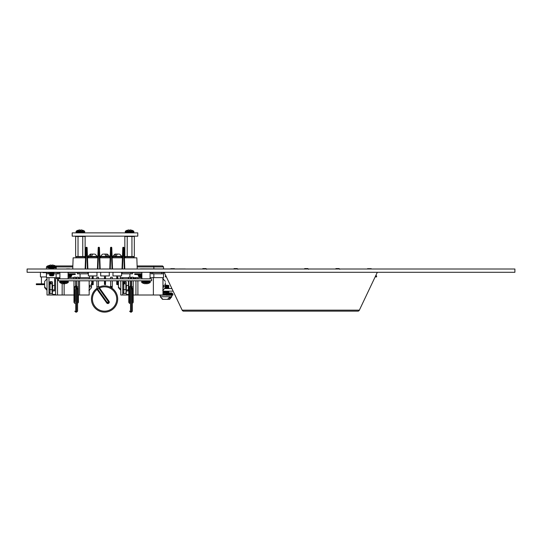 <?xml version="1.0" encoding="UTF-8"?>
<svg xmlns="http://www.w3.org/2000/svg" width="542" height="542" viewBox="0 0 542 542"><rect width="100%" height="100%" fill="white"/><g stroke="black" fill="none" stroke-linecap="round" stroke-linejoin="round"><path stroke-width="0.81" d="M514.9 272.287L514.9 269.008L27.1 269.008L27.1 272.287L514.9 272.287M121.584 272.287L121.584 275.925L112.98 275.925L112.98 272.287M109.288 272.287L109.288 275.925L100.683 275.925L100.683 272.287M96.971 272.287L96.971 275.925L88.36 275.925L88.36 272.287M106.53 254.096L104.985 254.096L105.832 256.061L107.37 256.061L106.53 254.096L104.999 254.096M119.613 254.096L121.903 256.393L112.655 256.393L114.951 254.096L117.282 254.096L115.676 254.096L114.755 256.061L116.259 256.061L117.18 254.096L118.888 254.096M95.013 254.096L97.309 256.393L88.061 256.393L90.358 254.096L92.689 254.096L91.076 254.096L90.162 256.061L91.666 256.061L92.587 254.096L94.294 254.096M112.655 256.393L112.655 256.847L121.903 256.847L121.903 256.393M88.061 256.393L88.061 256.847L97.309 256.847L97.309 256.393M108.61 256.847L109.606 256.847L109.606 256.393L100.358 256.393L100.358 256.847L108.61 256.847A0.982 0.982 0 0 1 109.592 257.836M93.204 280.81L93.204 284.699L92.126 284.699L92.126 280.81M93.204 275.925L93.204 278.066L92.126 278.066L92.126 278.845M92.126 278.066L92.126 275.925M93.204 278.066L93.204 278.845M104.443 284.455L105.527 284.699L105.527 283.249L104.443 283.249L104.443 284.455L105.527 284.455M104.443 283.249L104.443 280.81M104.443 278.845L104.443 275.925M105.527 275.925L105.527 277.531L104.443 277.531M105.527 278.845L105.527 277.531M105.527 280.81L105.527 281.454L104.443 281.454M105.527 283.249L105.527 281.454M116.74 284.455L117.824 284.699L116.74 284.455L116.74 280.81M116.74 278.845L116.74 275.925M117.824 278.845L117.824 275.925M117.824 284.455L117.824 280.81M97.824 257.836L87.499 257.836L87.296 252.03L87.892 268.974M85.135 268.94L85.893 247.741L85.738 252.03L86.801 252.044L86.645 247.274A0.495 0.488 -2.1 0 1 87.14 247.741L87.296 252.03L87.14 247.741A0.495 0.495 0 0 0 86.645 247.267A0.495 0.495 0 0 1 87.14 247.741M85.893 247.741A0.495 0.495 0 0 1 86.381 247.267L86.381 247.274A0.495 0.488 -177.9 0 0 85.893 247.741A0.495 0.495 0 0 1 86.381 247.267L85.622 268.94M110.263 268.94L110.866 252.044L111.442 252.044L111.286 247.274L110.866 252.03L110.378 252.03L110.534 247.741L109.769 268.94L110.168 257.836L99.803 257.836L99.593 252.044L100.195 268.94M97.431 268.94L98.19 247.741L98.034 252.03L99.105 252.044L98.942 247.274A0.495 0.488 -2.1 0 1 99.437 247.741L99.593 252.03L99.437 247.741A0.495 0.495 0 0 0 98.942 247.267A0.495 0.495 0 0 1 99.437 247.741M98.19 247.741A0.495 0.495 0 0 1 98.685 247.267L98.685 247.274A0.495 0.488 -177.9 0 0 98.19 247.741A0.495 0.495 0 0 1 98.685 247.267L98.529 252.03M122.424 257.836L112.14 257.836L111.937 252.044L112.54 268.974M111.937 252.03L111.781 247.741L111.937 252.03L111.442 252.044L111.937 252.03M110.534 247.741A0.495 0.495 0 0 1 111.022 247.267L111.022 247.274A0.495 0.488 -177.9 0 0 110.534 247.741A0.495 0.495 0 0 1 111.022 247.267L111.286 247.267A0.495 0.495 0 0 1 111.781 247.741A0.495 0.488 -2.1 0 0 111.286 247.274L111.286 247.267A0.495 0.495 0 0 1 111.781 247.741M137.221 269.008L136.835 257.836L124.396 257.836L124.186 252.03L124.795 268.974M122.519 268.94L123.122 252.044L123.698 252.044L123.542 247.274L123.122 252.03L122.627 252.044L122.783 247.741L122.025 268.94M124.186 252.03L124.03 247.741L124.186 252.03L123.698 252.044L124.186 252.03M122.783 247.741A0.495 0.495 0 0 1 123.278 247.267L123.278 247.274A0.495 0.488 -177.9 0 0 122.783 247.741A0.495 0.495 0 0 1 123.278 247.267L123.542 247.267A0.495 0.495 0 0 1 124.03 247.741A0.495 0.488 -2.1 0 0 123.542 247.274L123.542 247.267A0.495 0.495 0 0 1 124.03 247.741M72.743 269.008L73.136 257.836L85.528 257.836M75.778 257.836A0.982 0.982 0 0 1 76.768 256.847L84.01 256.847A0.982 0.982 0 0 1 84.999 257.836M97.296 257.836A0.982 0.982 0 0 0 96.313 256.847M89.064 256.847A0.982 0.982 0 0 0 88.082 257.836M101.361 256.847A0.982 0.982 0 0 0 100.378 257.836M121.889 257.836A0.982 0.982 0 0 0 120.907 256.847M113.657 256.847A0.982 0.982 0 0 0 112.675 257.836M124.972 257.836A0.982 0.982 0 0 1 125.954 256.847L133.203 256.847A0.982 0.982 0 0 1 134.186 257.836M103.441 254.096L104.985 254.096M90.358 254.096L91.076 254.096M114.951 254.096L115.676 254.096M107.37 256.061L105.832 256.061M84.491 236.156A0.833 0.833 0 0 1 85.121 236.468L85.121 256.535A0.833 0.833 0 0 1 84.491 256.847L84.179 256.847M76.598 256.847L75.656 256.535L75.656 236.468L76.293 236.156M85.121 236.468L82.757 236.468L82.757 256.535L75.656 256.535M85.121 256.535L82.757 256.535M82.757 236.468L78.021 236.468L78.021 256.535M78.021 236.468L75.656 236.468M133.678 236.156A0.833 0.833 0 0 1 134.314 236.468L134.314 256.535A0.833 0.833 0 0 1 133.678 256.847L133.366 256.847M125.791 256.847L124.843 256.535L124.843 236.468L125.48 236.156M134.314 236.468L131.943 236.468L131.943 256.535L124.843 256.535M134.314 256.535L131.943 256.535M131.943 236.468L127.214 236.468L127.214 256.535M127.214 236.468L124.843 236.468M52.411 289.685L52.086 293.642L52.086 281.677L50.02 281.677L49.037 282.802L49.037 285.912M91.537 282.728L91.537 284.76L89.572 285.634L89.572 287.179L91.537 286.305L91.537 284.516M44.647 281.562L44.647 286.549M44.647 282.192L44.647 287.585L46.612 289.895L46.612 289.157L44.647 286.847L44.647 281.454M49.037 289.414L52.086 289.821L52.086 283.839L50.02 283.839L50.02 293.642L49.037 292.524L49.037 283.967A0.982 0.921 0 0 1 50.02 283.053L50.02 283.839L49.037 284.557M59.891 278.574L55.596 278.574L55.596 294.489L53.394 294.489A0.982 0.982 0 0 1 52.411 293.507L52.411 291.894A0.982 0.982 0 0 1 53.394 290.912L54.606 290.912L54.606 277.633M78.407 277.633L89.748 277.633L89.748 275.925M46.429 277.633L46.429 272.287L46.429 277.633L59.891 277.633M68.089 277.633L73.976 277.633M75.616 277.633L76.768 277.633M73.976 295.011L62.154 295.011L62.154 283.581M62.154 295.011L47.005 295.011L47.005 277.633M78.407 295.011L89.179 295.011L89.179 280.81M89.179 278.845L89.179 277.633M63.746 265.939L72.852 265.939L55.379 265.939L63.746 265.939L56.422 265.939L56.124 269.008M91.537 286.305L91.537 287.653L91.537 286.305M48.008 265.939L47.418 265.939L48.008 265.939M80.06 273.812L80.06 277.633M56.124 273.812L56.124 277.633M57.567 265.939L62.154 265.939M56.422 265.939L72.438 265.939M55.562 295.011L55.562 294.489M79.593 295.011L79.593 280.81M79.593 278.845L79.593 277.633M46.612 289.157L46.612 289.895M89.572 287.179L89.572 285.634M88.36 273.812L87.967 273.812L87.967 272.497L88.36 272.497M68.089 272.497L78.996 272.497L78.996 273.812L87.967 273.812M78.996 273.812L77.357 273.812L77.357 272.497M58.827 272.497L58.827 273.812L57.188 273.812L57.188 272.497L59.891 272.497M48.218 273.812L46.578 273.812L46.578 272.497L48.218 272.497L48.218 273.812L50.453 273.812M52.933 273.812L57.188 273.812M48.218 272.497L50.033 272.497M53.353 272.497L57.188 272.497M78.996 272.497L87.967 272.497M53.394 294.489L54.606 294.489M55.596 280.912L54.606 280.912M52.411 293.507L52.411 291.894M53.394 290.912L54.606 290.912M52.411 287.66L52.411 285.119L52.411 287.66M52.411 285.641L52.411 282.057M50.02 281.677L50.02 282.47L51.002 282.47L51.002 283.053L50.02 283.053M50.02 293.642L52.086 293.642M50.02 282.47A0.982 0.921 180 0 0 49.037 283.385L49.037 291.352M49.037 283.385L49.037 282.802M52.086 281.677L52.411 284.076M51.002 282.47L51.002 283.053M123.806 281.677L123.806 282.47A0.982 0.921 180 0 0 122.817 283.385L123.806 281.677L126.198 282.057L126.198 291.25M165.324 282.728L165.324 284.76L163.359 285.634L163.359 287.179L165.324 286.305L165.324 284.516M118.427 281.562L118.427 286.549M118.427 282.192L118.427 287.585L120.399 289.895L120.399 289.157L118.427 286.847L118.427 281.454M122.817 289.414L125.866 289.821L125.866 283.839L123.806 283.839L123.806 293.642L122.817 292.524L122.817 283.967A0.982 0.921 0 0 1 123.806 283.053L123.806 283.839L122.817 284.557M128.779 294.489L127.18 294.489A0.982 0.982 0 0 1 126.198 293.507L126.198 291.894A0.982 0.982 0 0 1 127.18 290.912L128.393 290.912L128.393 280.81M128.393 278.845L128.393 277.633M150.073 277.633L163.535 277.633L163.535 272.287M130.419 277.633L131.564 277.633M133.203 277.633L141.875 277.633M120.216 275.925L120.216 277.633L128.779 277.633M162.966 277.633L162.966 295.011L135.94 295.011L135.94 280.81M135.94 278.845L135.94 277.633M120.791 290.261L118.427 287.653L120.791 290.261L120.791 295.011L120.791 280.81M120.791 278.845L120.791 277.633L120.791 278.778L120.405 278.845L120.791 278.778M163.535 268.94L163.535 266.921L153.847 266.921L153.847 268.94M165.324 285.878L168.284 285.878L168.874 286.312L165.324 286.312L165.324 287.653L165.324 284.76M146.008 265.939L137.743 265.939M147.81 265.939L152.404 265.939L147.81 265.939M146.225 265.939L162.553 265.939L146.225 265.939M153.847 273.812L153.847 277.633M129.911 273.812L129.911 277.206M135.94 295.011L133.203 295.011M128.779 295.011L120.791 295.011M153.379 295.011L153.379 277.633M120.399 289.157L120.399 289.895M163.359 287.179L163.359 285.634M163.386 273.812L161.746 273.812L161.746 272.497L163.386 272.497L163.386 273.812M150.073 272.497L152.783 272.497L152.783 273.812L161.746 273.812M152.783 273.812L151.143 273.812L151.143 272.497M132.614 272.497L132.614 273.812L130.974 273.812L130.974 272.497L141.875 272.497M121.584 272.497L122.004 272.497L122.004 273.812L130.974 273.812M122.004 273.812L121.584 273.812M122.004 272.497L130.974 272.497M152.783 272.497L161.746 272.497M130.419 278.574L131.564 278.574M133.203 278.574L135.94 278.574M127.18 294.489L128.393 294.489M128.779 280.912L128.393 280.912M126.198 293.507L126.198 291.894M127.18 290.912L128.393 290.912M123.806 282.47L124.789 282.47L124.789 283.053L123.806 283.053M123.806 293.642L126.198 293.269M122.817 283.385L122.817 291.352M122.817 282.802L122.817 285.912M125.866 293.642L126.198 289.685M125.866 281.677L126.198 284.076M124.789 282.47L124.789 283.053M137.153 266.921L153.847 266.921L153.542 265.939M137.776 232.877L137.776 236.156L72.188 236.156L72.188 232.877L137.776 232.877M79.755 229.869L77.838 230.35L79.755 229.869L79.837 230.35L80.941 230.35L81.029 229.869L82.94 230.33A8.679 8.679 0 0 1 84.376 231.034A0.657 0.657 0 0 1 84.688 231.597L84.688 232.22A0.657 0.657 0 0 1 84.03 232.877M77.838 230.33A8.679 8.679 0 0 0 76.402 231.034A0.657 0.657 0 0 0 76.09 231.597L76.09 232.22A0.657 0.657 0 0 0 76.747 232.877M82.94 230.33L81.029 229.869M49.146 265.424L51.056 264.95L51.144 265.424L52.249 265.424L52.33 264.95L54.247 265.404A8.679 8.679 0 0 1 55.677 266.115A0.657 0.657 0 0 1 55.989 266.678L55.989 267.301A0.657 0.657 0 0 1 55.338 267.958L48.055 267.958A0.657 0.657 0 0 1 47.398 267.301L47.398 266.678A0.657 0.657 0 0 1 47.71 266.115A8.679 8.679 0 0 1 49.139 265.404L51.056 264.95M53.556 267.958L49.464 268.127L53.556 267.958M53.922 268.127L52.838 268.642L50.548 268.642L49.464 268.127M50.548 268.642L49.783 269.008M52.838 268.642L53.611 269.008M53.807 272.287L52.838 272.741L49.586 272.287M50.548 272.741L49.464 273.256L53.922 273.256L52.838 272.741M53.922 273.256L52.838 273.764L50.548 273.764L49.464 273.256M50.548 273.764L49.464 274.279L53.922 274.279L52.838 273.764M53.922 274.279L52.838 274.794L50.548 274.794L49.464 274.279M50.548 274.794L49.464 275.302L53.922 275.302L52.838 274.794M53.922 275.302L52.838 275.817L50.548 275.817L49.464 275.302M50.548 275.817L52.838 275.817M54.247 265.404L52.33 264.95M128.942 229.869L127.031 230.35L128.942 229.869L129.023 230.35L130.134 230.35L130.215 229.869L132.133 230.33A8.679 8.679 0 0 1 133.562 231.034A0.657 0.657 0 0 1 133.874 231.597L133.874 232.22A0.657 0.657 0 0 1 133.217 232.877M127.024 230.33A8.679 8.679 0 0 0 125.595 231.034A0.657 0.657 0 0 0 125.283 231.597L125.283 232.22A0.657 0.657 0 0 0 125.94 232.877M132.133 230.33L130.215 229.869M79.498 269.008L128.691 269.008M87.187 268.974L84.87 268.974M90.433 268.974L87.892 268.94M93.231 268.974L91.002 268.974M94.985 268.974L93.8 268.974M96.645 268.974L95.467 268.974M99.498 268.974L96.869 268.974M105.975 268.974L102.384 268.974M108.779 268.974L106.591 268.974M112.018 268.974L109.396 268.974M113.332 268.974L112.763 268.974M117.058 268.974L115.439 268.974M117.932 268.974L117.363 268.974M120.69 268.974L118.502 268.974M123.847 268.974L121.306 268.974M140.344 268.873L187.979 269.008M157.763 268.974L144.653 268.974M185.283 268.94L172.18 268.974M159.599 268.94L158.555 268.974M164.104 268.974L162.282 268.974M169.26 268.974L164.111 268.974M162.105 268.94L161.726 268.974M170.039 268.94L169.104 268.94M172.505 268.94L171.611 268.974M161.726 268.94L160.595 268.974M160.595 268.94L159.402 268.974M171.577 268.94L170.215 268.974M170.215 268.94L169.87 268.974M151.631 280.81L58.333 280.81L58.333 278.845L151.631 278.845L151.631 280.81M129.186 302.714L129.186 288.371L129.403 286.799L130.073 286.23M132.797 289.042L132.797 289.116A0.82 0.474 180 0 0 133.203 288.703L133.203 286.799L131.564 286.799L132.797 289.042A0.82 0.461 -0 0 0 132.383 289.435L132.383 311.169L132.383 289.435L130.757 287.517L131.428 286.982L131.428 285.898L130.554 285.898L129.599 286.853L129.599 302.958M129.599 286.853L129.599 287.958A0.82 0.474 180 0 1 129.186 288.371M129.599 287.931A0.82 0.454 3.7 0 1 129.599 287.938A0.82 0.454 3.7 0 1 129.192 288.29A0.82 0.474 180 0 0 128.779 288.703L128.779 302.138A0.82 0.474 -0 0 1 129.186 301.725A0.82 0.474 180 0 0 129.599 301.311M133.203 278.845L133.203 277.206L131.564 277.206L131.564 278.845M130.419 278.845L130.419 277.206L128.779 277.206L128.779 278.845M132.383 289.53A0.82 0.474 -0 0 1 132.797 289.116L132.797 302.551A0.82 0.474 -0 0 0 132.383 302.958L132.383 299.015M132.383 289.435L132.383 301.311M132.797 302.714L132.797 302.551A0.82 0.474 -0 0 0 133.203 302.138L133.203 288.703M131.564 286.894L131.557 286.955A0.82 0.718 10.9 0 1 130.757 287.517M131.909 287.565A0.82 0.413 -65.2 0 1 131.428 288.358L131.428 312.131L132.383 311.169M129.599 286.962L128.779 286.799L128.779 280.81M98.908 287.179A13.116 13.116 0 0 1 99.349 286.982L99.349 286.982A13.116 13.116 0 0 1 117.689 299.015A13.116 13.116 0 0 1 104.572 312.131A13.116 13.116 0 0 1 96.916 288.358L97.079 289.435A12.161 12.161 0 0 0 104.572 311.169A12.161 12.161 0 0 0 116.733 299.015A12.161 12.161 0 0 0 99.511 287.958L98.929 288.371L98.481 286.799L98.508 280.81M97.14 288.208A13.116 13.116 0 0 0 91.456 299.015M98.508 278.845L98.508 277.206L96.869 277.206L96.869 278.845M98.495 286.623A0.82 0.644 -113.5 0 0 99.349 286.982L99.491 287.287A0.82 0.474 10.2 0 1 98.481 286.799L96.869 286.799L96.869 280.81M110.798 286.23A0.82 0.644 113.5 0 1 109.802 286.982L110.798 286.23L112.282 286.799L112.282 280.81M112.282 278.845L112.282 277.206L110.643 277.206L110.643 278.845M110.643 286.406L110.643 280.81M112.052 287.565A0.82 0.644 125.7 0 0 112.228 288.358L110.893 287.517L111.374 286.799L112.228 288.364M99.491 287.287L99.471 287.917L97.716 289.116L107.289 302.551L108.447 301.725L98.929 288.371M99.471 287.917L109.023 301.311A1.423 1.423 0 0 1 108.691 303.29A1.423 1.423 0 0 1 106.713 302.958L97.14 289.53A4.702 4.702 0 0 1 97.079 289.435L97.668 289.042L97.099 287.565L96.923 288.358M106.713 302.958L107.289 302.551A0.711 0.711 0 0 0 108.285 302.714A0.711 0.711 0 0 0 108.447 301.725L109.023 301.311M74.796 289.435L74.796 301.311A0.82 0.474 -0 0 1 74.389 301.725L74.389 288.29L74.6 286.799L75.277 286.23M77.994 289.042L77.994 289.116A0.82 0.474 180 0 0 78.407 288.703L78.407 286.799L76.768 286.799L77.994 289.042A0.82 0.461 -0 0 0 77.587 289.435L77.587 311.169L76.625 312.131L76.625 288.358L75.955 287.517L76.625 286.982A0.82 0.461 -107.4 0 0 76.74 287.023M75.616 278.845L75.616 277.206L73.976 277.206L73.976 278.845M78.407 278.845L78.407 277.206L76.768 277.206L76.768 278.845M77.587 289.53A0.82 0.474 -0 0 1 77.994 289.116L77.994 302.551A0.82 0.474 -0 0 0 78.407 302.138L78.407 288.703M76.768 286.799L76.768 280.81M74.796 287.931A0.82 0.454 3.7 0 1 74.796 287.938A0.82 0.454 3.7 0 1 74.389 288.29A0.82 0.474 180 0 0 73.976 288.703L73.976 302.138A0.82 0.474 -0 0 1 74.389 301.725L74.796 303.554M74.389 302.551L74.389 302.849A0.82 0.82 0 0 1 73.976 302.138M77.587 302.958A0.82 0.474 -0 0 1 77.994 302.551L77.994 302.714M77.587 289.435L76.625 288.358A0.82 0.413 114.8 0 0 77.106 287.565M74.796 286.962L73.976 286.799L73.976 280.81M74.796 287.958A0.82 0.474 -0 0 1 74.389 288.371M75.955 287.517A0.82 0.718 -169.1 0 0 76.761 286.955L76.761 286.955A0.82 0.718 -169.1 0 0 76.768 286.914M146.611 283.818L148.528 283.344L146.611 283.818L146.53 283.344L145.425 283.344L145.337 283.818L143.42 283.364A8.679 8.679 0 0 1 141.99 282.653A0.657 0.657 0 0 1 141.679 282.097L141.679 281.467A0.657 0.657 0 0 1 142.336 280.81M148.528 283.364A8.679 8.679 0 0 0 149.958 282.653A0.657 0.657 0 0 0 150.269 282.097L150.269 281.467A0.657 0.657 0 0 0 149.612 280.81M143.42 283.364L145.337 283.818M64.627 283.818L66.544 283.344L64.627 283.818L64.545 283.344L63.441 283.344L63.353 283.818L61.442 283.364A8.679 8.679 0 0 1 60.006 282.653A0.657 0.657 0 0 1 59.695 282.097L59.695 281.467A0.657 0.657 0 0 1 60.352 280.81M66.544 283.364A8.679 8.679 0 0 0 67.974 282.653A0.657 0.657 0 0 0 68.285 282.097L68.285 281.467A0.657 0.657 0 0 0 67.635 280.81M61.442 283.364L63.353 283.818M141.875 274.794L134.701 274.469L141.875 274.469M141.875 273.812L134.701 273.812L134.701 274.469M68.089 274.469L75.263 274.469L68.089 274.794M75.263 274.469L75.263 273.812L68.089 273.812M141.875 272.382L140.364 272.497M141.875 278.845L141.875 272.287L140.574 272.382M141.875 276.257L138.467 276.257A5.711 5.711 0 0 0 140.27 277.152A5.657 5.135 125.1 0 1 139.816 276.996M141.11 277.253A5.657 5.135 -125.1 0 0 141.523 277.314A5.657 1.944 104.9 0 0 141.875 277.152A5.657 1.944 -104.9 0 1 141.665 276.996A5.671 5.149 125.1 0 1 140.669 276.996A5.657 1.944 104.9 0 0 141.089 277.314A5.657 5.135 125.1 0 1 140.27 277.152M69.62 268.873L66.558 268.873M68.861 277.253L68.881 277.314A5.657 5.135 -125.1 0 0 69.701 277.152A5.711 5.711 0 0 0 71.497 276.257L68.089 276.257M69.701 277.152A5.657 5.135 -125.1 0 0 70.155 276.996A5.671 1.951 -104.9 0 1 69.776 276.996A5.657 5.135 125.1 0 1 68.448 277.314A5.657 1.944 -104.9 0 1 68.089 277.152M68.089 272.382L69.41 272.287L68.089 272.294L68.089 278.845M163.23 292.944L166.048 292.944L163.23 292.944L163.813 292.504L163.23 292.07L168.874 292.07L168.284 291.63L163.813 291.63L163.23 291.19L168.874 291.19L168.284 291.63L168.874 292.07L168.284 292.504L163.813 292.504L163.23 292.944M166.048 293.866L172.6 293.866L172.315 293.276L162.966 293.276M162.966 294.929L172.932 294.929L159.497 295.255L160.371 295.255L160.371 296.731L171.733 296.731L169.673 299.292M169.395 297.389L170.554 297.389L169.395 297.389L167.559 299.36L163.386 299.36M165.324 287.633L168.284 287.633L168.874 288.073L168.284 288.513L165.181 288.513M168.874 288.073L168.338 288.554L168.874 288.073L165.29 288.073M165.324 286.752L168.284 286.752L168.874 287.192L165.324 287.192M165.324 285.078L168.874 285.438L168.284 285.878L168.874 285.438L165.324 285.438M162.966 291.176L173.149 291.176M165.161 288.554L171.902 288.554M182.356 310.586L183.25 311.149L182.159 310.159L359.36 310.159L358.269 311.149L183.25 311.149L358.269 311.149L183.25 311.149L358.269 311.149L183.25 311.149L358.269 311.149L183.25 311.149L358.269 311.149L183.25 311.149L358.269 311.149L183.25 311.149L358.269 311.149L183.25 311.149L358.269 311.149L183.25 311.149L358.269 311.149L183.25 311.149L358.269 311.149L359.156 310.586L377.334 272.287M164.179 272.287L182.159 310.159M359.36 310.159L359.156 310.586L359.36 310.159M163.027 299.36L164.985 299.36M167.207 299.36L169.111 299.36L170.554 297.389M162.966 294.191L172.932 294.191L172.6 295.255L166.048 295.255M166.048 292.944L171.983 292.944L168.874 292.944L168.284 292.504L168.874 292.07L168.284 292.504L168.874 292.944M358.269 311.149L183.25 311.149M169.07 299.36L169.477 299.333M375.64 275.858L376.595 275.858L376.595 276.874L375.159 276.874M166.36 276.874L165.405 276.874L165.405 275.858L165.879 275.858M367.517 268.676L371.243 268.676M170.757 268.676L174.483 268.676M46.429 276.942L40.447 276.942L40.447 272.287M42.987 272.287L42.987 272.68L46.429 272.68M40.657 283.832L36.321 283.832L36.321 284.652L40.657 284.652L40.657 283.832L44.647 283.832M44.647 284.652L40.657 284.652M337.551 269.028L339.15 268.581L335.959 268.581L335.532 269.008M335.512 269.028L337.551 269.008M339.272 268.703L337.551 268.866M235.695 269.028L237.294 268.581L234.103 268.581L233.677 269.008M233.656 269.028L235.695 269.008M237.416 268.703L235.695 268.866M205.709 269.008L206.041 268.581L202.85 268.581L202.423 269.008M202.403 269.028L204.449 269.008M206.163 268.703L204.449 268.866M204.449 269.028L206.014 268.805M307.565 269.008L307.897 268.581L304.706 268.581L304.279 269.008M304.258 269.028L306.305 269.008M308.019 268.703L306.305 268.866M306.305 269.028L307.876 268.805M124.301 268.974L123.698 252.044M112.045 268.974L111.442 252.044M98.034 252.044L98.522 252.044L97.919 268.94M99.708 268.974L99.105 252.044L99.593 252.044L99.105 252.03M87.411 268.974L86.801 252.044L87.296 252.044L86.801 252.03M123.122 252.044L122.627 252.044M110.866 252.044L110.372 252.044M86.225 252.044L85.738 252.044M117.824 277.531L116.74 277.531M117.824 278.066L116.74 278.066M117.824 281.454L116.74 281.454M117.824 282.016L116.74 282.016M117.824 282.206L116.74 282.206M117.824 282.775L116.74 282.775M117.824 283.249L116.74 283.249M117.824 283.662L116.74 283.662M105.527 278.066L104.443 278.066M105.527 282.016L104.443 282.016M105.527 282.206L104.443 282.206M105.527 282.775L104.443 282.775M105.527 283.662L104.443 283.662M93.204 283.662L92.126 283.662M93.204 284.455L92.126 284.455M93.204 283.249L92.126 283.249M93.204 282.775L92.126 282.775M93.204 282.206L92.126 282.206M93.204 282.016L92.126 282.016M93.204 281.454L92.126 281.454M93.204 277.531L92.126 277.531M54.606 285.451L52.743 285.451L52.411 290.2M72.818 266.921L55.989 266.921M47.398 266.921L46.429 266.921L46.429 269.008L46.429 266.921L47.418 265.939L46.429 266.921M48.976 277.633L48.976 295.011M57.533 278.574L57.533 295.011M64.125 283.364L64.125 295.011M128.393 285.451L126.523 285.451L126.198 290.2M122.756 277.633L122.756 278.845M122.756 280.81L122.756 295.011M131.32 280.81L131.32 285.898M137.905 277.633L137.905 278.845M137.905 280.81L137.905 295.011M84.376 231.034L76.402 231.034M84.688 231.597L76.09 231.597M84.688 232.22L76.09 232.22M55.677 266.115L47.71 266.115M55.989 266.678L47.398 266.678M55.989 267.301L47.398 267.301M133.562 231.034L125.595 231.034M133.874 231.597L125.283 231.597M133.874 232.22L125.283 232.22M130.554 285.898L130.554 312.131L129.599 311.169M98.508 286.406L99.349 286.982A13.116 13.116 0 0 1 117.689 299.015M97.668 289.042A3.99 3.99 0 0 0 97.716 289.116L97.14 289.53M76.625 286.982L76.625 285.898L75.758 285.898L75.758 312.131L74.796 311.169M143.549 282.653L148.406 282.653M141.679 282.097L150.269 282.097M141.679 281.467L150.269 281.467M61.564 282.653L66.422 282.653M59.695 282.097L68.285 282.097M59.695 281.467L68.285 281.467M141.875 275.878L138.285 275.878L138.467 276.257M141.875 275.268L138.285 275.268L138.285 275.878M71.212 274.794L71.679 275.268L68.089 275.268M71.679 275.268L71.679 275.878L68.089 275.878M109.606 256.393L107.309 254.096M100.358 256.393L102.655 254.096M91.476 280.81L91.537 281.386M47.005 278.778L44.647 281.386L47.005 278.778M47.005 290.261L44.647 287.653L47.005 290.261M89.179 290.261L91.537 287.653M88.915 290.275L89.572 290.187M52.743 289.875L54.606 289.875M162.702 278.764L163.359 278.845M162.966 278.778L165.324 281.386M118.495 280.81L118.427 281.386L118.495 280.81M162.966 290.261L165.324 287.653M162.702 290.275L163.359 290.187M126.523 289.875L128.393 289.875M163.535 266.921L162.553 265.939L163.535 266.921M133.203 286.799L133.203 280.81M130.419 285.905L130.419 280.81M131.428 312.131L130.554 312.131M128.779 288.703L128.779 286.799M131.564 286.799L131.564 280.81M132.383 303.554L132.797 302.849A0.82 0.82 0 0 0 133.203 302.138M128.779 302.138A0.82 0.82 0 0 0 129.186 302.842L129.599 303.554M112.282 286.799L112.113 287.958M96.869 286.799L97.032 287.958M75.758 312.131L76.625 312.131M78.407 286.799L78.407 280.81M73.976 288.703L73.976 286.799M75.616 285.905L75.616 280.81M77.587 303.554L77.994 302.849A0.82 0.82 0 0 0 78.407 302.138M75.758 285.898L74.796 286.853M150.073 272.287L150.073 278.845M59.891 272.287L59.891 278.845M138.285 275.268L138.759 274.794M71.679 275.878L71.497 276.257M162.424 299.292L160.371 296.731L162.627 299.333M163.813 291.63L163.23 292.07L163.813 291.63L163.23 291.19M168.284 286.752L168.874 286.312L168.284 286.752M168.284 287.633L168.874 287.192L168.284 287.633M171.733 295.255L171.733 296.731L169.111 299.36L171.726 296.941L169.111 299.36M160.378 296.948L162.993 299.36L160.378 296.948M163.813 292.504L163.23 292.07M168.284 291.63L168.874 291.19M168.284 285.878L168.874 285.438M41.429 283.832L41.429 276.942M339.8 269.266L339.123 268.873M237.945 269.266L237.267 268.873M206.692 269.266L206.014 268.873M308.547 269.266L307.876 268.873"/></g></svg>
